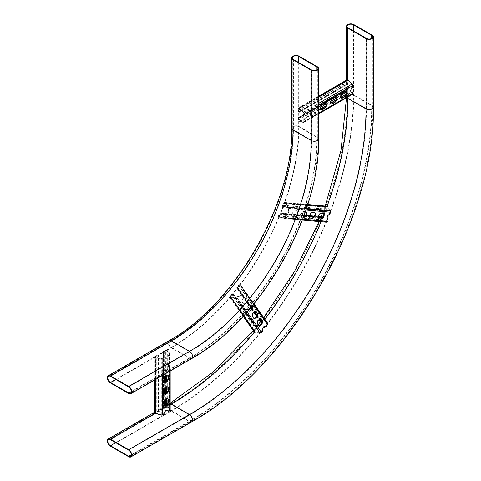 <?xml version="1.0" encoding="UTF-8"?>
<svg xmlns="http://www.w3.org/2000/svg" width="481" height="481" viewBox="0 0 481 481"><rect width="100%" height="100%" fill="white"/><g stroke="black" fill="none" stroke-linecap="round" stroke-linejoin="round"><path stroke-width="0.36" stroke-dasharray="2.4 1.8" d="M348.136 83.748L348.064 84.169L299.38 112.277L299.453 111.857L348.136 83.748L347.667 83.381A0.86 0.499 60 0 1 347.162 82.401L347.162 80.688A0.86 0.499 60 0 1 347.342 80.291A0.86 0.499 60 0 1 347.769 80.333A0.86 0.499 60 0 1 347.961 80.483L352.02 84.373A0.86 0.499 60 0 1 352.435 85.281L352.435 86.784A3.157 1.822 120 0 0 350.541 89.568A3.157 1.822 120 0 0 351.058 91.967A3.157 1.822 120 0 0 351.274 92.063M299.453 111.857L298.984 111.49A0.86 0.499 60 0 1 298.479 110.51L298.479 108.79A0.86 0.499 60 0 1 298.659 108.399A0.86 0.499 60 0 1 299.086 108.441A0.86 0.499 60 0 1 299.278 108.586L303.337 112.476A0.86 0.499 60 0 1 303.751 113.39L303.751 114.893A3.157 1.822 120 0 1 305.128 114.845L305.531 115.079A3.157 1.822 120 0 0 304.16 115.127L303.751 114.893M299.38 112.277L298.911 111.911A1.437 0.83 60 0 1 298.07 110.275L298.07 108.562A1.437 0.83 60 0 1 298.37 107.9A1.437 0.83 60 0 1 299.086 107.972A1.437 0.83 60 0 1 299.404 108.219L303.463 112.109A1.437 0.83 60 0 1 304.16 113.618L304.16 115.127M348.064 84.169L347.595 83.802A1.437 0.83 60 0 1 346.753 82.167L346.753 80.453A1.437 0.83 60 0 1 347.054 79.798M314.099 114.532L312.476 115.47A3.157 1.822 -60 0 1 310.894 115.626A3.157 1.822 -60 0 1 310.413 113.095A3.157 1.822 -60 0 1 312.476 110.317L314.099 109.379A3.157 1.822 -60 0 1 315.674 109.223A3.157 1.822 -60 0 1 316.161 111.748A3.157 1.822 -60 0 1 314.099 114.532L313.69 114.298L312.067 115.236A3.157 1.822 -60 0 1 310.492 115.392A3.157 1.822 -60 0 1 310.005 112.861A3.157 1.822 -60 0 1 312.067 110.083L313.69 109.145A3.157 1.822 -60 0 1 315.271 108.989A3.157 1.822 -60 0 1 315.752 111.514A3.157 1.822 -60 0 1 313.69 114.298M304.16 120.262L303.751 120.028L303.751 121.531A0.86 0.499 60 0 1 303.571 121.927A0.86 0.499 60 0 1 303.337 121.958L299.278 121.164A0.86 0.499 60 0 1 298.479 120.034L298.479 118.32A0.86 0.499 60 0 1 298.659 117.929A0.86 0.499 60 0 1 298.984 117.917L299.453 118.098L299.38 117.592L298.911 117.418A1.437 0.83 60 0 0 298.37 117.43A1.437 0.83 60 0 0 298.07 118.085L298.07 119.799A1.437 0.83 60 0 0 299.404 121.681L303.463 122.475A1.437 0.83 60 0 0 303.86 122.421A1.437 0.83 60 0 0 304.16 121.765L304.16 120.262A3.157 1.822 120 0 0 306.054 117.478A3.157 1.822 120 0 0 305.531 115.079M330.994 103.776A3.157 1.822 -60 0 1 330.778 103.68A3.157 1.822 -60 0 1 330.291 101.148A3.157 1.822 -60 0 1 332.353 98.371L333.976 97.433A3.157 1.822 -60 0 1 335.552 97.276A3.157 1.822 -60 0 1 335.744 97.415M341.131 97.92A3.157 1.822 -60 0 1 340.921 97.823A3.157 1.822 -60 0 1 340.434 95.298A3.157 1.822 -60 0 1 342.496 92.514L344.119 91.576A3.157 1.822 -60 0 1 345.695 91.42A3.157 1.822 -60 0 1 345.887 91.558M320.851 109.632A3.157 1.822 -60 0 1 320.635 109.536A3.157 1.822 -60 0 1 320.148 107.004A3.157 1.822 -60 0 1 322.21 104.227L323.833 103.289A3.157 1.822 -60 0 1 325.415 103.132A3.157 1.822 -60 0 1 325.601 103.271M303.751 120.028A3.157 1.822 120 0 0 305.645 117.244A3.157 1.822 120 0 0 305.128 114.845M352.435 91.919L352.435 93.422A0.86 0.499 60 0 1 352.254 93.819A0.86 0.499 60 0 1 352.02 93.849L347.961 93.055A0.86 0.499 60 0 1 347.162 91.931L347.162 90.212A0.86 0.499 60 0 1 347.342 89.821A0.86 0.499 60 0 1 347.667 89.815L348.136 89.989L345.502 91.51M352.844 87.019L352.435 86.784M352.543 94.318A1.437 0.83 60 0 1 352.146 94.372L348.088 93.579A1.437 0.83 60 0 1 346.753 91.697L346.753 89.983A1.437 0.83 60 0 1 347.054 89.322A1.437 0.83 60 0 1 347.595 89.31L348.136 89.989M299.453 118.098L321.639 105.285M325.216 103.217L331.782 99.429M335.359 97.36L341.919 93.579M299.38 117.592L348.064 89.484M158.814 355.447L159.145 355.176L159.145 411.393L158.814 411.664L158.814 355.447L158.261 355.225A0.86 0.499 0 0 0 157.161 355.279L155.676 356.138A0.86 0.499 0 0 0 155.423 356.487A0.86 0.499 0 0 0 155.676 356.842A0.86 0.499 0 0 0 155.898 356.932L161.297 358.501A0.86 0.499 0 0 0 162.289 358.405L163.594 357.654A3.157 1.822 120 0 0 164.237 358.868A3.157 1.822 120 0 0 166.576 358.123A3.157 1.822 120 0 0 168.037 355.086L169.342 354.335A0.86 0.499 0 0 0 169.595 353.986A0.86 0.499 0 0 0 169.504 353.757L166.787 350.643A0.86 0.499 0 0 0 165.41 350.517L163.925 351.37A0.86 0.499 0 0 0 163.672 351.725A0.86 0.499 0 0 0 163.829 352.008L164.219 352.326L164.219 377.946M158.814 411.664L158.261 411.435A0.86 0.499 0 0 0 157.161 411.495L155.676 412.349A0.86 0.499 0 0 0 155.423 412.704A0.86 0.499 0 0 0 155.676 413.053A0.86 0.499 0 0 0 155.898 413.149L161.297 414.712A0.86 0.499 0 0 0 162.289 414.622L163.594 413.87A3.157 1.822 120 0 1 165.055 410.834A3.157 1.822 120 0 1 167.394 410.089L167.803 410.323M159.145 411.393L158.592 411.165A1.437 0.83 0 0 0 156.752 411.261L155.267 412.115A1.437 0.83 0 0 0 154.846 412.704M159.145 355.176L158.592 354.954A1.437 0.83 0 0 0 156.752 355.044L155.267 355.904A1.437 0.83 0 0 0 154.846 356.487A1.437 0.83 0 0 0 155.267 357.076A1.437 0.83 0 0 0 155.64 357.227L161.039 358.796A1.437 0.83 0 0 0 162.698 358.64L164.003 357.888A3.157 1.822 120 0 0 164.646 359.103A3.157 1.822 120 0 0 166.979 358.357A3.157 1.822 120 0 0 168.446 355.321L169.751 354.569A1.437 0.83 0 0 0 170.172 353.986A1.437 0.83 0 0 0 170.015 353.613L167.298 350.493A1.437 0.83 0 0 0 165.007 350.282L163.522 351.136A1.437 0.83 0 0 0 163.101 351.725A1.437 0.83 0 0 0 163.36 352.2L164.219 352.326M168.452 364.923L168.452 366.793A3.157 1.822 -60 0 1 167.075 369.967A3.157 1.822 -60 0 1 164.646 370.815A3.157 1.822 -60 0 1 163.991 369.372L163.991 367.496A3.157 1.822 -60 0 1 165.368 364.321A3.157 1.822 -60 0 1 167.803 363.474A3.157 1.822 -60 0 1 168.452 364.923L168.049 364.688L168.049 366.558A3.157 1.822 -60 0 1 166.673 369.733A3.157 1.822 -60 0 1 164.237 370.58A3.157 1.822 -60 0 1 163.588 369.137L163.588 367.262A3.157 1.822 -60 0 1 164.965 364.087A3.157 1.822 -60 0 1 167.394 363.239A3.157 1.822 -60 0 1 168.049 364.688M164.454 405.808A3.157 1.822 -60 0 1 164.237 405.717A3.157 1.822 -60 0 1 163.588 404.268L163.588 402.399A3.157 1.822 -60 0 1 164.965 399.218A3.157 1.822 -60 0 1 167.394 398.376A3.157 1.822 -60 0 1 167.586 398.515M164.454 382.389A3.157 1.822 -60 0 1 164.237 382.293A3.157 1.822 -60 0 1 163.588 380.85L163.588 378.974A3.157 1.822 -60 0 1 164.965 375.799A3.157 1.822 -60 0 1 167.394 374.952A3.157 1.822 -60 0 1 167.586 375.09M164.454 394.095A3.157 1.822 -60 0 1 164.237 394.005A3.157 1.822 -60 0 1 163.588 392.556L163.588 390.686A3.157 1.822 -60 0 1 164.965 387.512A3.157 1.822 -60 0 1 167.394 386.664A3.157 1.822 -60 0 1 167.586 386.802M168.037 411.303L169.342 410.552A0.86 0.499 0 0 0 169.595 410.197A0.86 0.499 0 0 0 169.504 409.974L166.787 406.86A0.86 0.499 0 0 0 165.41 406.728L163.925 407.587A0.86 0.499 0 0 0 163.672 407.936A0.86 0.499 0 0 0 163.829 408.225L164.219 408.543L164.219 405.507M164.003 414.105L163.594 413.87M164.003 357.888L163.594 357.654M168.446 355.321L168.037 355.086M170.172 410.197A1.437 0.83 0 0 0 170.015 409.824L167.298 406.71A1.437 0.83 0 0 0 165.007 406.493L163.522 407.353A1.437 0.83 0 0 0 163.101 407.936A1.437 0.83 0 0 0 163.36 408.411L164.219 408.543M164.219 401.37L164.219 393.795M164.219 389.658L164.219 382.082M163.744 408.736L163.744 352.519M325.841 210.642L325.571 211.111L283.411 207.347L283.682 206.872L325.841 210.642L325.415 210.263A0.86 0.679 95.1 0 1 325.21 209.199L325.95 207.287A0.86 0.679 95.1 0 1 327.038 207.004L330.429 211.075A0.86 0.679 95.1 0 1 330.555 212.061L329.906 213.738A3.157 1.822 120 0 0 327.14 216.203A3.157 1.822 120 0 0 327.393 219.354A3.157 1.822 120 0 0 327.603 219.444M283.682 206.872L283.255 206.493A0.86 0.679 95.1 0 1 283.05 205.435L283.79 203.517A0.86 0.679 95.1 0 1 284.878 203.235L288.263 207.305A0.86 0.679 95.1 0 1 288.396 208.291L287.74 209.975A3.157 1.822 120 0 1 288.035 210.089L288.438 210.323A3.157 1.822 120 0 0 288.149 210.209L287.74 209.975M283.411 207.347L282.984 206.968A1.437 1.13 95.1 0 1 282.642 205.201L283.387 203.283A1.437 1.13 95.1 0 1 284.53 202.441A1.437 1.13 95.1 0 1 284.908 202.561A1.437 1.13 95.1 0 1 285.197 202.814L288.588 206.884A1.437 1.13 95.1 0 1 288.798 208.526L288.149 210.209M325.571 211.111L325.144 210.732A1.437 1.13 95.1 0 1 324.801 208.964L325.547 207.052A1.437 1.13 95.1 0 1 326.689 206.205A1.437 1.13 95.1 0 1 327.068 206.331A1.437 1.13 95.1 0 1 327.363 206.577L330.748 210.648A1.437 1.13 95.1 0 1 330.958 212.295L330.309 213.973L329.906 213.738M294.528 216.715L293.121 216.588A3.157 1.822 -60 0 1 292.658 216.45A3.157 1.822 -60 0 1 292.466 213.167A3.157 1.822 -60 0 1 295.352 210.84L296.759 210.967A3.157 1.822 -60 0 1 297.222 211.105A3.157 1.822 -60 0 1 297.414 214.388A3.157 1.822 -60 0 1 294.528 216.715L292.719 216.354A3.157 1.822 -60 0 1 292.256 216.216A3.157 1.822 -60 0 1 292.063 212.933A3.157 1.822 -60 0 1 294.949 210.606L296.356 210.732A3.157 1.822 -60 0 1 296.819 210.876A3.157 1.822 -60 0 1 297.011 214.153A3.157 1.822 -60 0 1 294.125 216.48M303.403 217.226A3.157 1.822 -60 0 1 302.904 217.268L301.906 217.376A3.157 1.822 -60 0 1 301.443 217.232A3.157 1.822 -60 0 1 301.25 213.955A3.157 1.822 -60 0 1 304.136 211.622L305.357 211.73M285.924 215.933L285.522 215.698L284.866 217.382A0.86 0.679 95.1 0 1 284.163 217.887L279.431 217.274A0.86 0.679 95.1 0 1 278.92 216.065L279.665 214.153A0.86 0.679 95.1 0 1 280.465 213.672L280.982 213.835L281.108 213.281L280.597 213.113A1.437 1.13 95.1 0 0 280.399 213.077A1.437 1.13 95.1 0 0 279.257 213.919L278.517 215.831A1.437 1.13 95.1 0 0 279.371 217.845L284.097 218.458A1.437 1.13 95.1 0 0 284.133 218.458A1.437 1.13 95.1 0 0 285.275 217.616L285.924 215.933A3.157 1.822 120 0 0 288.69 213.474A3.157 1.822 120 0 0 288.438 210.323M284.866 217.382L327.026 221.146L327.681 219.468L328.084 219.703L327.435 221.38A1.437 1.13 95.1 0 1 326.292 222.228A1.437 1.13 95.1 0 1 326.256 222.222L321.53 221.609A1.437 1.13 95.1 0 1 320.677 219.601L321.422 217.683A1.437 1.13 95.1 0 1 322.36 216.847M310.041 217.875A3.157 1.822 -60 0 1 309.824 217.785A3.157 1.822 -60 0 1 309.632 214.502A3.157 1.822 -60 0 1 312.518 212.175L313.919 212.301A3.157 1.822 -60 0 1 314.382 212.44A3.157 1.822 -60 0 1 314.574 212.584M318.825 218.663A3.157 1.822 -60 0 1 318.608 218.566A3.157 1.822 -60 0 1 318.416 215.29A3.157 1.822 -60 0 1 321.302 212.957L322.703 213.083A3.157 1.822 -60 0 1 323.166 213.227A3.157 1.822 -60 0 1 323.358 213.366M302.904 217.268L301.503 217.141A3.157 1.822 -60 0 1 301.04 216.997A3.157 1.822 -60 0 1 300.847 213.72A3.157 1.822 -60 0 1 303.733 211.387L305.14 211.514A3.157 1.822 -60 0 1 305.597 211.658A3.157 1.822 -60 0 1 305.79 211.796M285.522 215.698A3.157 1.822 120 0 0 288.287 213.239A3.157 1.822 120 0 0 288.035 210.089M327.026 221.146A0.86 0.679 95.1 0 1 326.322 221.651L321.597 221.038A0.86 0.679 95.1 0 1 321.086 219.835L321.585 218.536M322.565 216.841A1.437 1.13 95.1 0 1 322.757 216.883L323.268 217.045L323.142 217.604L322.631 217.436A0.86 0.679 95.1 0 0 322.138 217.514M280.982 213.835L303.896 215.885M305.128 215.993L309.578 216.39M313.913 216.775L318.362 217.178M320.989 221.753A249.573 144.096 120 0 0 322.685 217.574L323.142 217.604M281.108 213.281L304.094 215.332M305.507 215.458L309.656 215.831M314.291 216.246L318.44 216.612M262.271 321.278L263.137 320.196A0.86 0.679 144.9 0 1 264.442 320.033L267.334 323.821A0.86 0.679 144.9 0 1 267.25 324.687L266.119 326.088L266.528 326.322L267.658 324.922A1.437 1.13 144.9 0 0 267.815 323.509A1.437 1.13 144.9 0 0 267.797 323.479L264.899 319.691A1.437 1.13 144.9 0 0 264.628 319.456A1.437 1.13 144.9 0 0 262.734 319.961L261.448 321.561A1.437 1.13 144.9 0 0 261.195 322.793M251.124 307.281L237.494 288.101A0.86 0.679 144.9 0 1 237.512 287.163L238.798 285.564A0.86 0.679 144.9 0 1 240.097 285.407L242.995 289.189A0.86 0.679 144.9 0 1 242.911 290.055L241.781 291.462A3.157 1.822 120 0 1 241.029 295.087A3.157 1.822 120 0 1 238.179 296.446L238.582 296.675A3.157 1.822 120 0 0 241.438 295.322A3.157 1.822 120 0 0 242.183 291.696L241.781 291.462M237.897 288.462L237.476 288.853L237.079 288.492A1.437 1.13 144.9 0 1 236.947 288.341A1.437 1.13 144.9 0 1 237.103 286.929L238.39 285.329A1.437 1.13 144.9 0 1 240.284 284.824A1.437 1.13 144.9 0 1 240.56 285.065L243.452 288.853A1.437 1.13 144.9 0 1 243.476 288.877A1.437 1.13 144.9 0 1 243.314 290.29L242.183 291.696M243.296 303.565L242.484 302.411A3.157 1.822 -60 0 1 243.061 298.743A3.157 1.822 -60 0 1 245.995 297.27A3.157 1.822 -60 0 1 246.35 297.601L247.162 298.755A3.157 1.822 -60 0 1 246.591 302.417A3.157 1.822 -60 0 1 243.651 303.89A3.157 1.822 -60 0 1 243.296 303.565L242.081 302.176A3.157 1.822 -60 0 1 242.652 298.509A3.157 1.822 -60 0 1 245.593 297.036A3.157 1.822 -60 0 1 245.947 297.366L246.759 298.521A3.157 1.822 -60 0 1 246.182 302.182A3.157 1.822 -60 0 1 243.248 303.655A3.157 1.822 -60 0 1 242.893 303.331M248.262 310.624L247.559 309.626A3.157 1.822 -60 0 1 248.13 305.958A3.157 1.822 -60 0 1 251.07 304.485A3.157 1.822 -60 0 1 251.425 304.816L251.828 305.736A3.157 1.822 -60 0 1 252.038 306.187M238.335 296.482L237.933 296.248L236.802 297.655A0.86 0.679 144.9 0 1 235.882 298.034L230.664 297.138A0.86 0.679 144.9 0 1 230.363 296.055L231.65 294.456A0.86 0.679 144.9 0 1 232.672 294.101L233.213 294.282L233.489 293.813L232.948 293.626A1.437 1.13 144.9 0 0 231.247 294.222L229.96 295.821A1.437 1.13 144.9 0 0 229.798 297.234A1.437 1.13 144.9 0 0 230.459 297.625L235.678 298.527A1.437 1.13 144.9 0 0 237.205 297.889L238.335 296.482A3.157 1.822 120 0 0 238.582 296.675M262.271 330.88L262.68 331.114L261.55 332.521A1.437 1.13 144.9 0 1 260.017 333.153L254.798 332.257A1.437 1.13 144.9 0 1 254.142 331.86A1.437 1.13 144.9 0 1 254.299 330.453L255.585 328.854A1.437 1.13 144.9 0 1 257.293 328.258L257.834 328.439L257.557 328.914L257.016 328.727A0.86 0.679 144.9 0 0 255.994 329.082L254.708 330.688A0.86 0.679 144.9 0 0 255.008 331.77L260.227 332.666A0.86 0.679 144.9 0 0 261.141 332.287L262.271 330.88A3.157 1.822 120 0 1 263.023 327.254A3.157 1.822 120 0 1 265.879 325.896L266.282 326.13M253.607 318.182A3.157 1.822 -60 0 1 253.391 318.085A3.157 1.822 -60 0 1 253.036 317.761L252.224 316.606A3.157 1.822 -60 0 1 252.796 312.939A3.157 1.822 -60 0 1 255.736 311.466A3.157 1.822 -60 0 1 255.922 311.61M258.676 325.397A3.157 1.822 -60 0 1 258.459 325.3A3.157 1.822 -60 0 1 258.105 324.976L257.293 323.821A3.157 1.822 -60 0 1 257.87 320.154A3.157 1.822 -60 0 1 260.804 318.681A3.157 1.822 -60 0 1 260.997 318.819M248.533 310.966A3.157 1.822 -60 0 1 248.316 310.87A3.157 1.822 -60 0 1 247.962 310.546L247.15 309.391A3.157 1.822 -60 0 1 247.727 305.724A3.157 1.822 -60 0 1 250.661 304.251A3.157 1.822 -60 0 1 251.016 304.581L251.828 305.736M261.61 323.184A249.573 144.096 120 0 0 261.977 322.721L262.235 323.094L261.82 323.485L261.423 323.118A1.437 1.13 144.9 0 1 261.291 322.973M262.235 323.094L261.838 322.733A0.86 0.679 144.9 0 1 261.658 322.27M233.213 294.282L257.557 328.914M233.489 293.813L257.834 328.439M237.476 288.853L250.745 307.732M251.563 308.892L253.962 312.301M256.632 316.107L259.031 319.516M251.834 308.297L254.407 311.953M256.908 315.512L259.475 319.168M191.703 358.573A4.305 2.483 60 0 1 189.55 358.363L171.296 347.823A4.305 2.483 60 0 1 168.482 344.029A4.305 2.483 60 0 1 169.144 340.584M318.602 138.775A4.305 2.483 0 0 0 317.346 137.019L299.086 126.479A180.73 104.341 -60 0 1 171.296 347.823L110.438 382.954M317.346 66.751L317.346 137.019A180.73 104.341 -60 0 1 189.55 358.363L128.698 393.494M298.683 62.53L298.683 126.713A3.728 2.152 0 0 0 294.619 126.244A3.728 2.152 0 0 0 292.316 128.235A3.728 2.152 0 0 0 293.404 129.756L311.664 140.296A3.728 2.152 0 0 0 315.728 140.765A3.728 2.152 0 0 0 318.031 138.775A3.728 2.152 0 0 0 316.937 137.253L298.683 126.713A180.153 104.01 -60 0 1 171.296 347.354A3.728 2.152 60 0 1 168.855 344.065A3.728 2.152 60 0 1 169.426 341.077A3.728 2.152 60 0 1 171.296 341.263L189.55 351.803A3.728 2.152 60 0 1 191.985 355.092A3.728 2.152 60 0 1 191.414 358.08A3.728 2.152 60 0 1 189.55 357.894L171.296 347.354L115.711 379.443M316.937 70.028L316.937 137.253A180.153 104.01 -60 0 1 189.55 357.894L131.331 391.504M293.404 59.488L293.404 129.756A172.697 99.705 -60 0 1 171.296 341.263L110.438 376.395M311.664 70.028L311.664 140.296A172.697 99.705 -60 0 1 189.55 351.803L128.698 386.934M299.086 56.211L299.086 126.479A4.305 2.483 0 0 0 294.396 125.938A4.305 2.483 0 0 0 291.739 128.235M346.861 97.595A4.305 2.483 180 0 1 346.512 96.615A4.305 2.483 180 0 1 349.164 94.318A4.305 2.483 180 0 1 353.854 94.859L353.854 24.591M347.769 97.072L347.769 79.864M170.172 403.637A4.305 2.483 -120 0 0 169.144 403.824A4.305 2.483 -120 0 0 168.482 407.269A4.305 2.483 -120 0 0 171.296 411.063A258.183 149.062 120 0 0 353.854 94.859L372.114 105.399A4.305 2.483 180 0 1 373.37 107.155M110.438 446.2L171.296 411.063L189.55 421.603A258.183 149.062 120 0 0 372.114 105.399L372.114 35.131M110.438 439.64L171.296 404.503A3.728 2.152 -120 0 0 169.426 404.323A3.728 2.152 -120 0 0 168.855 407.311A3.728 2.152 -120 0 0 171.296 410.594L189.55 421.134A3.728 2.152 -120 0 0 191.414 421.32A3.728 2.152 -120 0 0 191.985 418.332A3.728 2.152 -120 0 0 189.55 415.043L171.296 404.503A250.15 144.426 120 0 0 348.178 98.136A3.728 2.152 180 0 1 347.084 96.615A3.728 2.152 180 0 1 349.386 94.625A3.728 2.152 180 0 1 353.451 95.094L371.705 105.634A3.728 2.152 180 0 1 372.799 107.155A3.728 2.152 180 0 1 370.496 109.145A3.728 2.152 180 0 1 366.432 108.676L348.178 98.136L348.178 27.868M128.698 450.18L189.55 415.043A250.15 144.426 120 0 0 366.432 108.676L366.432 38.408M115.711 442.682L171.296 410.594A257.606 148.731 120 0 0 353.451 95.094L353.451 30.91M131.331 454.743L189.55 421.134A257.606 148.731 120 0 0 371.705 105.634L371.705 38.408M254.533 331.884A249.573 144.096 120 0 0 260.059 325.132M261.983 322.709A249.573 144.096 120 0 0 264.754 319.156M322.691 217.562A249.573 144.096 120 0 0 322.907 217.015M323.821 214.694A249.573 144.096 120 0 0 326.984 206.319M128.698 456.74L189.55 421.603A4.305 2.483 -120 0 0 191.703 421.819M170.172 404.683L155.267 413.287M299.278 108.586L347.961 80.483M298.07 108.562L346.753 80.453M304.16 121.765L318.602 113.426M304.16 113.618L318.602 105.279M303.751 113.39L352.435 85.281M303.751 121.531L352.435 93.422M298.984 117.917L347.667 89.815M298.911 117.418L347.595 89.31M298.07 118.085L346.753 89.983M298.07 119.799L346.753 91.697M299.404 121.681L348.088 93.579M303.463 122.475L352.146 94.372M303.463 112.109L318.602 103.367M299.404 108.219L318.602 97.132M298.07 110.275L346.753 82.167M298.911 111.911L347.595 83.802M298.984 111.49L347.667 83.381M298.479 110.51L347.162 82.401M298.479 108.79L347.162 80.688M303.337 112.476L352.02 84.373M303.337 121.958L352.02 93.849M299.278 121.164L320.46 108.934M325.841 105.826L330.603 103.078M335.985 99.97L340.74 97.222M346.128 94.114L347.961 93.055M298.479 120.034L320.538 107.299M326.028 104.13L330.681 101.443M336.171 98.274L340.825 95.587M346.314 92.418L347.162 91.931M298.479 118.32L347.162 90.212M342.496 92.514L342.899 92.749M344.119 91.576L344.522 91.811M332.353 98.371L332.762 98.605M333.976 97.433L334.379 97.667M322.21 104.227L322.619 104.461M323.833 103.289L324.242 103.523M312.067 110.083L312.476 110.317M312.067 115.236L312.476 115.47M313.69 109.145L314.099 109.379M155.898 413.149L155.898 356.932M155.267 412.115L155.267 355.904M169.751 371.248L169.751 354.569M162.698 375.318L162.698 358.64M162.289 414.622L162.289 358.405M169.342 410.552L169.342 354.335M163.829 408.225L163.829 352.008M163.36 408.411L163.36 352.2M163.522 407.353L163.522 351.136M165.007 406.493L165.007 350.282M167.298 406.71L167.298 350.493M170.015 409.824L170.015 353.613M161.039 376.28L161.039 358.796M155.64 379.395L155.64 357.227M156.752 411.261L156.752 355.044M158.592 411.165L158.592 354.954M158.261 411.435L158.261 355.225M157.161 411.495L157.161 355.279M155.676 412.349L155.676 356.138M161.297 414.712L161.297 358.501M169.504 409.974L169.504 353.757M166.787 406.86L166.787 404.743M166.787 398.521L166.787 393.031M166.787 386.814L166.787 381.319M166.787 375.102L166.787 350.643M165.41 406.728L165.41 405.748M165.41 399.41L165.41 394.041M165.41 387.698L165.41 382.329M165.41 375.986L165.41 350.517M163.925 407.587L163.925 351.37M163.588 369.137L163.991 369.372M168.049 366.558L168.452 366.793M163.588 367.262L163.991 367.496M163.588 380.85L163.991 381.084M163.588 378.974L163.991 379.208M163.588 392.556L163.991 392.791M163.588 390.686L163.991 390.921M163.588 404.268L163.991 404.503M163.588 402.399L163.991 402.633M284.878 203.235L327.038 207.004M283.387 203.283L325.547 207.052M285.275 217.616L302.681 219.174M288.798 208.526L305.928 210.059M288.396 208.291L330.555 212.061M280.465 213.672L322.631 217.436M280.597 213.113L304.136 215.217M309.692 215.692L305.585 215.326L309.686 215.71M318.47 216.474L314.37 216.107L318.47 216.498M279.257 213.919L321.422 217.683M278.517 215.831L320.677 219.601M279.371 217.845L321.53 221.609M284.097 218.458L302.333 220.088L284.133 218.458M288.588 206.884L306.457 208.477M285.197 202.814L307.642 204.816M282.642 205.201L324.801 208.964M282.984 206.968L325.144 210.732M283.255 206.493L325.415 210.263M283.05 205.435L325.21 209.199M283.79 203.517L325.95 207.287M288.263 207.305L330.429 211.075M284.163 217.887L326.322 221.651L284.181 217.887M279.431 217.274L321.597 221.038M278.92 216.065L321.086 219.835M279.665 214.153L303.739 216.306M304.762 216.396L309.584 216.823M313.546 217.178L318.368 217.61M321.302 212.957L321.705 213.191M322.703 213.083L323.112 213.317M312.518 212.175L312.921 212.41M313.919 212.301L314.327 212.536M303.733 211.387L304.136 211.622M301.503 217.141L301.906 217.376M305.14 211.514L305.543 211.748M294.949 210.606L295.352 210.84M292.719 216.354L293.121 216.588M296.356 210.732L296.759 210.967M240.097 285.407L264.442 320.033M238.39 285.329L262.734 319.961M237.205 297.889L247.096 311.959M243.314 290.29L253.367 304.587M242.911 290.055L267.25 324.687M236.802 297.655L261.141 332.287M232.672 294.101L257.016 328.727M232.948 293.626L257.293 328.258M231.247 294.222L255.585 328.854M229.96 295.821L254.299 330.453M230.459 297.625L243.416 316.059M235.678 298.527L245.995 313.203M243.452 288.853L253.986 303.83L243.476 288.877M240.56 285.065L264.899 319.691M237.103 286.929L261.448 321.561M237.079 288.492L250.667 307.822M251.497 309.006L253.872 312.379M256.571 316.221L258.946 319.594M237.494 288.101L261.838 322.733M237.512 287.163L251.413 306.938M252.002 307.78L254.786 311.742M257.07 314.995L259.86 318.957M238.798 285.564L263.137 320.196M242.995 289.189L267.334 323.821L243.007 289.207M235.882 298.034L260.227 332.666M230.664 297.138L255.008 331.77M230.363 296.055L254.708 330.688M231.65 294.456L255.994 329.082M257.293 323.821L257.702 324.056M258.105 324.976L258.513 325.204M252.224 316.606L252.627 316.841M253.036 317.761L253.439 317.995M251.016 304.581L251.425 304.816M247.15 309.391L247.559 309.626M247.962 310.546L248.37 310.78M245.947 297.366L246.35 297.601M242.081 302.176L242.484 302.411M246.759 298.521L247.162 298.755M292.316 57.967L292.316 128.235C294.107 202.723 234.836 305.387 169.426 341.077L108.574 376.214M318.031 68.506L318.031 138.775C319.679 216.24 259.325 320.773 191.414 358.08L130.561 393.211M346.506 97.799L346.512 80.111M108.574 439.454L169.426 404.323C264.105 352.603 349.633 204.461 347.084 96.615L347.084 26.347M130.561 456.451L191.414 421.32C288.588 367.995 375.198 217.971 372.799 107.155L372.799 36.887M154.846 412.073L170.172 403.228M253.289 330.651L258.153 324.693M260.455 321.789L263.684 317.628M319.137 221.585L321.122 216.715M322.486 213.263L325.21 206.078M298.37 107.9L318.602 96.218M298.37 117.43L347.054 89.322M303.86 122.421L318.602 113.913M298.659 108.399L347.342 80.291M303.571 121.927L352.254 93.819M298.659 117.929L347.342 89.821M351.058 91.967L351.467 92.202M340.921 97.823L341.324 98.058M345.695 91.42L346.104 91.655M330.778 103.68L331.181 103.914M335.552 97.276L335.96 97.511M320.635 109.536L321.037 109.77M325.415 103.132L325.817 103.367M310.492 115.392L310.894 115.626M315.271 108.989L315.674 109.223M154.846 379.852L154.846 356.487M163.101 407.936L163.101 351.725M170.172 371.007L170.172 353.986M155.423 412.704L155.423 356.487M169.595 410.197L169.595 353.986M163.672 407.936L163.672 351.725M164.237 358.868L164.646 359.103M164.237 370.58L164.646 370.815M167.394 363.239L167.803 363.474M164.237 382.293L164.646 382.527M167.394 374.952L167.803 375.186M164.237 394.005L164.646 394.24M167.394 386.664L167.803 386.898M164.237 405.717L164.646 405.952M167.394 398.376L167.803 398.611M284.53 202.441L307.738 204.515M280.399 213.077L304.142 215.193M284.475 203.012L326.635 206.782M280.351 213.648L322.51 217.412M327.393 219.354L327.795 219.589M318.608 218.566L319.011 218.801M323.166 213.227L323.575 213.462M309.824 217.785L310.227 218.019M314.382 212.44L314.79 212.674M301.04 216.997L301.443 217.232M305.597 211.658L306.006 211.893M292.256 216.216L292.658 216.45M296.819 210.876L297.222 211.105M229.798 297.234L243.2 316.294M236.947 288.341L250.655 307.84M251.485 309.03L253.854 312.397M256.559 316.239L258.928 319.612M237.416 288.011L261.76 322.643M230.273 296.903L254.611 331.529M260.804 318.681L261.213 318.915M258.459 325.3L258.868 325.535M255.736 311.466L256.139 311.7M253.391 318.085L253.794 318.32M250.661 304.251L251.07 304.485M248.316 310.87L248.725 311.105M245.593 297.036L245.995 297.27M243.248 303.655L243.651 303.89"/><path stroke-width="0.72" d="M110.438 375.926L128.698 386.471A4.305 2.483 60 0 1 131.505 390.259A4.305 2.483 60 0 1 130.85 393.711A4.305 2.483 60 0 1 128.698 393.494L110.438 382.954A4.305 2.483 60 0 1 107.63 379.166A4.305 2.483 60 0 1 108.285 375.715A4.305 2.483 60 0 1 110.438 375.926L171.296 340.795L189.55 351.334L128.698 386.471M128.698 393.025L110.438 382.485A3.728 2.152 60 0 1 108.003 379.202A3.728 2.152 60 0 1 108.574 376.214A3.728 2.152 60 0 1 110.438 376.395L128.698 386.934A3.728 2.152 60 0 1 131.133 390.223A3.728 2.152 60 0 1 130.561 393.211A3.728 2.152 60 0 1 128.698 393.025L131.331 391.504M311.255 70.262A4.305 2.483 0 0 0 315.945 70.803A4.305 2.483 0 0 0 318.602 68.506A4.305 2.483 0 0 0 317.346 66.751L299.086 56.211A4.305 2.483 0 0 0 294.396 55.67A4.305 2.483 0 0 0 291.739 57.967A4.305 2.483 0 0 0 293.001 59.722L311.255 70.262L311.255 140.53A172.12 99.375 -60 0 1 189.55 351.334A4.305 2.483 60 0 1 192.358 355.128A4.305 2.483 60 0 1 191.703 358.573L130.85 393.711M311.664 70.028A3.728 2.152 0 0 0 315.728 70.497A3.728 2.152 0 0 0 318.031 68.506A3.728 2.152 0 0 0 316.937 66.985L298.683 56.445A3.728 2.152 0 0 0 294.619 55.976A3.728 2.152 0 0 0 292.316 57.967A3.728 2.152 0 0 0 293.404 59.488L311.664 70.028M347.769 28.102A4.305 2.483 180 0 1 346.512 26.347A4.305 2.483 180 0 1 349.164 24.05A4.305 2.483 180 0 1 353.854 24.591L372.114 35.131A4.305 2.483 180 0 1 373.37 36.887A4.305 2.483 180 0 1 370.713 39.183A4.305 2.483 180 0 1 366.023 38.642L347.769 28.102L347.769 79.864A1.437 0.83 60 0 1 348.088 80.111L352.146 84.001A1.437 0.83 60 0 1 352.844 85.516L352.844 87.019A3.157 1.822 120 0 0 350.944 89.803A3.157 1.822 120 0 0 351.467 92.202A3.157 1.822 120 0 0 352.844 92.154L352.844 93.657A1.437 0.83 60 0 1 352.543 94.318L318.602 113.913M366.432 38.408L348.178 27.868A3.728 2.152 180 0 1 347.084 26.347A3.728 2.152 180 0 1 349.386 24.357A3.728 2.152 180 0 1 353.451 24.826L371.705 35.366A3.728 2.152 180 0 1 372.799 36.887A3.728 2.152 180 0 1 370.496 38.877A3.728 2.152 180 0 1 366.432 38.408M110.438 446.2L128.698 456.74A4.305 2.483 -120 0 0 130.85 456.95A4.305 2.483 -120 0 0 131.505 453.505A4.305 2.483 -120 0 0 128.698 449.711L110.438 439.171A4.305 2.483 -120 0 0 108.285 438.955A4.305 2.483 -120 0 0 107.63 442.406A4.305 2.483 -120 0 0 110.438 446.2M128.698 456.271A3.728 2.152 -120 0 0 130.561 456.451A3.728 2.152 -120 0 0 131.133 453.463A3.728 2.152 -120 0 0 128.698 450.18L110.438 439.64A3.728 2.152 -120 0 0 108.574 439.454A3.728 2.152 -120 0 0 108.003 442.442A3.728 2.152 -120 0 0 110.438 445.731L128.698 456.271L131.331 454.743M318.602 96.218L347.054 79.798A1.437 0.83 60 0 1 347.769 79.864M334.379 102.82L332.762 103.758A3.157 1.822 -60 0 1 331.181 103.914A3.157 1.822 -60 0 1 330.7 101.383A3.157 1.822 -60 0 1 332.762 98.605L334.379 97.667A3.157 1.822 -60 0 1 335.96 97.511A3.157 1.822 -60 0 1 336.441 100.042A3.157 1.822 -60 0 1 334.379 102.82L333.976 102.585L332.353 103.523A3.157 1.822 -60 0 1 330.994 103.776M344.522 96.964L342.899 97.902A3.157 1.822 -60 0 1 341.324 98.058A3.157 1.822 -60 0 1 340.843 95.527A3.157 1.822 -60 0 1 342.899 92.749L344.522 91.811A3.157 1.822 -60 0 1 346.104 91.655A3.157 1.822 -60 0 1 346.585 94.186A3.157 1.822 -60 0 1 344.522 96.964L344.119 96.729L342.496 97.667A3.157 1.822 -60 0 1 341.131 97.92M324.242 108.676L322.619 109.614A3.157 1.822 -60 0 1 321.037 109.77A3.157 1.822 -60 0 1 320.556 107.239A3.157 1.822 -60 0 1 322.619 104.461L324.242 103.523A3.157 1.822 -60 0 1 325.817 103.367A3.157 1.822 -60 0 1 326.298 105.898A3.157 1.822 -60 0 1 324.242 108.676L323.833 108.441L322.21 109.379A3.157 1.822 -60 0 1 320.851 109.632M335.744 97.415A3.157 1.822 -60 0 1 335.978 99.994A3.157 1.822 -60 0 1 333.976 102.585M345.887 91.558A3.157 1.822 -60 0 1 346.122 94.138A3.157 1.822 -60 0 1 344.119 96.729M325.601 103.271A3.157 1.822 -60 0 1 325.835 105.844A3.157 1.822 -60 0 1 323.833 108.441M351.274 92.063A3.157 1.822 120 0 0 352.435 91.919L352.844 92.154M321.639 105.285L325.216 103.217M331.782 99.429L335.359 97.36M341.919 93.579L345.502 91.51M154.846 379.852L154.846 412.704A1.437 0.83 0 0 0 155.267 413.287A1.437 0.83 0 0 0 155.64 413.444L161.039 415.013A1.437 0.83 0 0 0 162.698 414.856L164.003 414.105A3.157 1.822 120 0 1 165.464 411.069A3.157 1.822 120 0 1 167.803 410.323A3.157 1.822 120 0 1 168.446 411.538L169.751 410.786A1.437 0.83 0 0 0 170.172 410.197L170.172 371.007M168.452 400.054L168.452 401.93A3.157 1.822 -60 0 1 167.075 405.104A3.157 1.822 -60 0 1 164.646 405.952A3.157 1.822 -60 0 1 163.991 404.503L163.991 402.633A3.157 1.822 -60 0 1 165.368 399.452A3.157 1.822 -60 0 1 167.803 398.611A3.157 1.822 -60 0 1 168.452 400.054L168.049 399.819L168.049 401.695A3.157 1.822 -60 0 1 166.799 404.725A3.157 1.822 -60 0 1 164.454 405.808M168.452 376.629L168.452 378.505A3.157 1.822 -60 0 1 167.075 381.68A3.157 1.822 -60 0 1 164.646 382.527A3.157 1.822 -60 0 1 163.991 381.084L163.991 379.208A3.157 1.822 -60 0 1 165.368 376.034A3.157 1.822 -60 0 1 167.803 375.186A3.157 1.822 -60 0 1 168.452 376.629L168.049 376.395L168.049 378.27A3.157 1.822 -60 0 1 166.799 381.301A3.157 1.822 -60 0 1 164.454 382.389M168.452 388.341L168.452 390.217A3.157 1.822 -60 0 1 167.075 393.392A3.157 1.822 -60 0 1 164.646 394.24A3.157 1.822 -60 0 1 163.991 392.791L163.991 390.921A3.157 1.822 -60 0 1 165.368 387.746A3.157 1.822 -60 0 1 167.803 386.898A3.157 1.822 -60 0 1 168.452 388.341L168.049 388.107L168.049 389.983A3.157 1.822 -60 0 1 166.799 393.013A3.157 1.822 -60 0 1 164.454 394.095M167.586 398.515A3.157 1.822 -60 0 1 168.049 399.819M167.586 375.09A3.157 1.822 -60 0 1 168.049 376.395M167.586 386.802A3.157 1.822 -60 0 1 168.049 388.107M168.446 411.538L168.037 411.303A3.157 1.822 120 0 0 167.586 410.227M164.219 405.507L164.219 401.37M164.219 393.795L164.219 389.658M164.219 382.082L164.219 377.946M312.097 218.284L310.69 218.158A3.157 1.822 -60 0 1 310.227 218.019A3.157 1.822 -60 0 1 310.035 214.736A3.157 1.822 -60 0 1 312.921 212.41L314.327 212.536A3.157 1.822 -60 0 1 314.79 212.674A3.157 1.822 -60 0 1 314.983 215.957A3.157 1.822 -60 0 1 312.097 218.284L310.287 217.923A3.157 1.822 -60 0 1 310.041 217.875M320.881 219.071L319.474 218.945A3.157 1.822 -60 0 1 319.011 218.801A3.157 1.822 -60 0 1 318.819 215.524A3.157 1.822 -60 0 1 321.705 213.191L323.112 213.317A3.157 1.822 -60 0 1 323.575 213.462A3.157 1.822 -60 0 1 323.767 216.739A3.157 1.822 -60 0 1 320.881 219.071L319.071 218.711A3.157 1.822 -60 0 1 318.825 218.663M303.313 217.502L303.313 217.502A3.157 1.822 -60 0 0 306.199 215.169A3.157 1.822 -60 0 0 306.006 211.893A3.157 1.822 -60 0 0 305.543 211.748L305.357 211.73M330.309 213.973A3.157 1.822 120 0 0 327.543 216.438A3.157 1.822 120 0 0 327.795 219.589A3.157 1.822 120 0 0 328.084 219.703M314.574 212.584A3.157 1.822 -60 0 1 314.484 215.903A3.157 1.822 -60 0 1 311.688 218.049M323.358 213.366A3.157 1.822 -60 0 1 323.268 216.69A3.157 1.822 -60 0 1 320.472 218.837M305.79 211.796A3.157 1.822 -60 0 1 305.868 214.773A3.157 1.822 -60 0 1 303.403 217.226M322.36 216.847A1.437 1.13 95.1 0 1 322.565 216.841L318.47 216.474M321.585 218.536L321.825 217.917A0.86 0.679 95.1 0 1 322.138 217.514M303.896 215.885L305.128 215.993M309.578 216.39L313.913 216.775M318.362 217.178L322.691 217.562A249.573 144.096 120 0 0 322.691 217.562M304.094 215.332L305.507 215.458M309.656 215.831L314.291 216.246M318.44 216.612L323.076 217.027M253.439 317.995L252.627 316.841A3.157 1.822 -60 0 1 253.204 313.173A3.157 1.822 -60 0 1 256.139 311.7A3.157 1.822 -60 0 1 256.493 312.031L257.305 313.185A3.157 1.822 -60 0 1 256.734 316.847A3.157 1.822 -60 0 1 253.794 318.32A3.157 1.822 -60 0 1 253.439 317.995M258.513 325.204L257.702 324.056A3.157 1.822 -60 0 1 258.273 320.388A3.157 1.822 -60 0 1 261.213 318.915A3.157 1.822 -60 0 1 261.568 319.246L262.379 320.4A3.157 1.822 -60 0 1 261.802 324.062A3.157 1.822 -60 0 1 258.868 325.535A3.157 1.822 -60 0 1 258.513 325.204M252.224 305.964L252.236 305.97A3.157 1.822 -60 0 1 251.659 309.632A3.157 1.822 -60 0 1 248.725 311.105A3.157 1.822 -60 0 1 248.37 310.78L248.262 310.624M266.528 326.322A3.157 1.822 120 0 0 266.282 326.13A3.157 1.822 120 0 0 263.426 327.489A3.157 1.822 120 0 0 262.68 331.114M255.922 311.61A3.157 1.822 -60 0 1 256.09 311.796L256.902 312.951A3.157 1.822 -60 0 1 256.439 316.444A3.157 1.822 -60 0 1 253.607 318.182M260.997 318.819A3.157 1.822 -60 0 1 261.159 319.011L261.971 320.166A3.157 1.822 -60 0 1 261.508 323.659A3.157 1.822 -60 0 1 258.676 325.397M252.038 306.187A3.157 1.822 -60 0 1 251.154 309.548A3.157 1.822 -60 0 1 248.533 310.966M258.928 319.612L261.291 322.973A1.437 1.13 144.9 0 1 261.195 322.793M261.658 322.27A0.86 0.679 144.9 0 1 261.85 321.795L262.271 321.278M250.745 307.732L251.563 308.892M253.962 312.301L256.632 316.107M259.031 319.516L261.706 323.322M251.124 307.281L251.834 308.297M254.407 311.953L256.908 315.512M259.475 319.168L261.977 322.727A249.573 144.096 120 0 0 261.983 322.709M293.001 59.722L293.001 129.99A4.305 2.483 0 0 1 291.739 128.235C293.548 202.495 234.355 305.014 169.144 340.584A4.305 2.483 60 0 1 171.296 340.795A172.12 99.375 -60 0 0 293.001 129.99L311.255 140.53A4.305 2.483 0 0 0 315.945 141.071A4.305 2.483 0 0 0 318.602 138.775C320.238 216.468 259.8 321.146 191.703 358.573M115.711 379.443L110.438 382.485M316.937 70.028L316.937 66.985M298.683 62.53L298.683 56.445M366.023 38.642L366.023 108.91A249.573 144.096 120 0 1 189.55 414.574A4.305 2.483 -120 0 1 192.358 418.368A4.305 2.483 -120 0 1 191.703 421.819C289.069 368.362 375.763 218.206 373.37 107.155A4.305 2.483 180 0 1 370.713 109.452A4.305 2.483 180 0 1 366.023 108.91L347.769 98.371A4.305 2.483 180 0 1 346.861 97.595M326.984 206.319A249.573 144.096 120 0 0 347.769 98.371L347.769 97.072M353.451 30.91L353.451 24.826M371.705 38.408L371.705 35.366M128.698 449.711L189.55 414.574L171.296 404.034A4.305 2.483 -120 0 0 170.172 403.637M170.172 404.683L171.296 404.034A249.573 144.096 120 0 0 254.533 331.884M260.059 325.132A249.573 144.096 120 0 0 261.61 323.184M264.754 319.156A249.573 144.096 120 0 0 320.989 221.753M322.907 217.015A249.573 144.096 120 0 0 323.821 214.694M155.267 413.287L110.438 439.171M115.711 442.682L110.438 445.731M318.602 113.426L352.844 93.657M318.602 105.279L352.844 85.516M318.602 103.367L352.146 84.001M318.602 97.132L348.088 80.111M320.46 108.934L325.841 105.826M330.603 103.078L335.985 99.97M340.74 97.222L346.128 94.114M320.538 107.299L326.028 104.13M330.681 101.443L336.171 98.274M340.825 95.587L346.314 92.418M342.496 97.667L342.899 97.902M332.353 103.523L332.762 103.758M322.21 109.379L322.619 109.614M169.751 410.786L169.751 371.248M162.698 414.856L162.698 375.318M161.039 415.013L161.039 376.28M155.64 413.444L155.64 379.395M166.787 404.743L166.787 398.521M166.787 393.031L166.787 386.814M166.787 381.319L166.787 375.102M165.41 405.748L165.41 399.41M165.41 394.041L165.41 387.698M165.41 382.329L165.41 375.986M168.049 378.27L168.452 378.505M168.049 389.983L168.452 390.217M168.049 401.695L168.452 401.93M302.681 219.174L327.435 221.38M305.928 210.059L330.958 212.295M304.136 215.217L305.573 215.344L304.142 215.193M309.686 215.71L314.358 216.131L309.692 215.692M318.47 216.498L322.757 216.883M326.292 222.228L302.333 220.088L326.256 222.222M306.457 208.477L330.748 210.648M307.642 204.816L327.363 206.577M303.739 216.306L304.762 216.396M309.584 216.823L313.546 217.178M318.368 217.61L321.825 217.917M319.071 218.711L319.474 218.945M310.287 217.923L310.69 218.158M247.096 311.959L261.55 332.521M253.367 304.587L267.658 324.922M243.416 316.059L254.798 332.257M245.995 313.203L260.017 333.153M267.815 323.509L253.986 303.83L267.797 323.479M250.667 307.822L251.497 309.006M253.872 312.379L256.571 316.221M258.946 319.594L261.423 323.118M251.413 306.938L252.002 307.78M254.786 311.742L257.07 314.995M259.86 318.957L261.85 321.795M261.159 319.011L261.568 319.246M261.971 320.166L262.379 320.4M256.09 311.796L256.493 312.031M256.902 312.951L257.305 313.185M169.144 340.584L108.285 375.715M318.602 138.775L318.602 68.506M291.739 128.235L291.739 57.967M346.512 80.111L346.512 26.347M373.37 107.155L373.37 36.887M170.172 403.228L212.981 372.132L253.289 330.651M258.153 324.693L260.455 321.789M263.684 317.628L294.504 271.398L319.137 221.585M321.122 216.715L322.486 213.263M325.21 206.078L340.981 150.427L346.506 97.799M154.846 412.073L108.285 438.955M191.703 421.819L130.85 456.95M307.738 204.515L326.689 206.205M243.2 316.294L254.142 331.86M250.655 307.84L251.485 309.03M253.854 312.397L256.559 316.239"/></g></svg>
